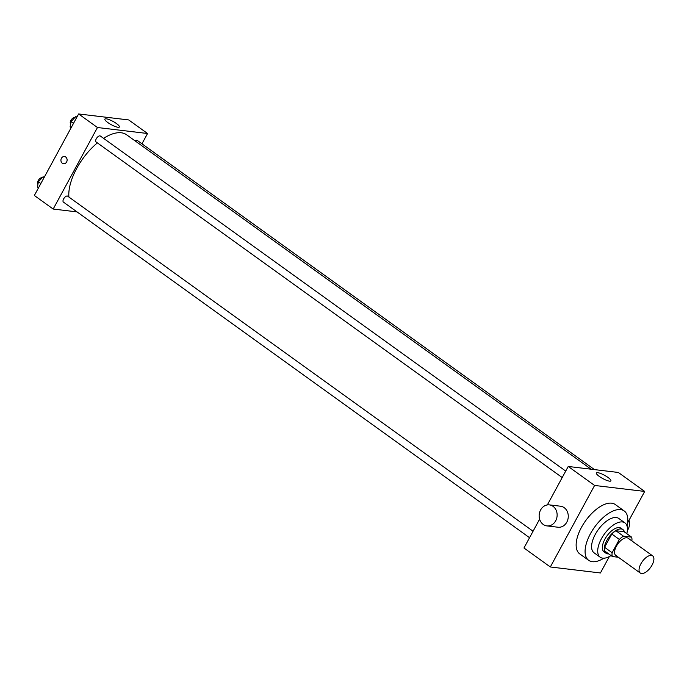 <?xml version="1.0" encoding="UTF-8"?>
<svg xmlns="http://www.w3.org/2000/svg" width="687" height="687" viewBox="0 0 687 687"><rect width="100%" height="100%" fill="white"/><g stroke="black" fill="none" stroke-linecap="round" stroke-linejoin="round"><path stroke-width="1.03" d="M652.032 565.126A10.58 5.075 -54.2 0 1 640.284 573.044A10.58 5.075 -54.2 0 1 642.354 561.494A10.58 5.075 -54.2 0 1 652.65 555.869A10.58 5.075 -54.2 0 1 652.032 565.126M640.284 573.044L615.81 555.414A10.58 5.075 -54.2 0 1 617.871 543.864A10.58 5.075 -54.2 0 1 628.167 538.247L652.65 555.869M612.375 556.539L604.843 551.111A14.204 6.818 -54.2 0 1 604.586 547.307L611.799 534.014A14.204 6.818 -54.2 0 1 615.904 530.733L624.071 531.704L631.602 537.131L623.435 536.152A14.204 6.818 -54.2 0 0 619.331 539.441L612.117 552.726A14.204 6.818 -54.2 0 0 612.375 556.539L618.352 557.251M631.602 537.131A14.204 6.818 -54.2 0 1 631.86 540.909M624.457 531.978A14.547 6.982 125.8 0 0 622.954 529.608A14.547 6.982 125.8 0 0 608.794 537.328A14.547 6.982 125.8 0 0 605.96 553.215A14.547 6.982 125.8 0 0 607.694 553.868A14.547 6.982 125.8 0 0 608.691 553.885M605.96 553.215L604.071 551.859A14.547 6.982 -54.2 0 1 606.904 535.972A14.547 6.982 -54.2 0 1 621.074 528.251L622.954 529.608M615.904 530.733L623.435 536.152M604.586 547.307L612.117 552.726M611.799 534.014L619.331 539.441M626.802 533.67A21.16 10.15 125.8 0 0 624.938 522.884A21.16 10.15 125.8 0 0 604.337 534.125A21.16 10.15 125.8 0 0 600.206 557.226A21.16 10.15 125.8 0 0 602.739 558.17A21.16 10.15 125.8 0 0 611.035 555.568M624.938 522.884L618.815 518.479A21.16 10.15 125.8 0 0 598.214 529.72A21.16 10.15 125.8 0 0 594.092 552.82L600.206 557.226M627.025 526.002A30.417 14.59 125.8 0 0 624.225 510.965A30.417 14.59 125.8 0 0 594.607 527.118A30.417 14.59 125.8 0 0 588.682 560.326A30.417 14.59 125.8 0 0 592.314 561.691A30.417 14.59 125.8 0 0 603.83 558.213M588.682 560.326L579.734 553.894A30.417 14.59 -54.2 0 1 585.668 520.677A30.417 14.59 -54.2 0 1 615.277 504.524L624.225 510.965M627.592 522.919L644.689 491.437L594.59 485.451L550.33 566.973L600.421 572.967L609.326 556.564M539.621 519.157L523.966 547.994L550.33 566.973M644.689 491.437L618.326 472.458L568.226 466.464L547.35 504.919M599.287 476.4A8.261 1.855 -151.5 0 1 596.368 472.974A8.261 1.855 -151.5 0 1 604.517 475.284A8.261 1.855 -151.5 0 1 610.898 480.866A8.261 1.855 -151.5 0 1 599.287 476.4M568.226 466.464L594.59 485.451M549.402 504.885L560.532 506.216A10.58 8.974 96.8 0 1 564.199 507.667A10.58 8.974 96.8 0 1 567.702 520.042A10.58 8.974 96.8 0 1 558.024 527.23L546.886 525.899A10.58 8.974 -83.2 0 0 556.564 518.711A10.58 8.974 -83.2 0 0 553.061 506.336A10.58 8.974 -83.2 0 0 549.402 504.885A10.58 8.974 -83.2 0 0 539.235 514.323A10.58 8.974 -83.2 0 0 546.886 525.899M629.034 520.274A10.58 8.974 96.8 0 1 627.351 530.57M68.898 197.049A44.964 21.572 -54.2 0 1 97.382 142.887M103.557 138.345A44.964 21.572 -54.2 0 1 126.631 134.789L591.112 469.204M594.487 469.607L137.306 140.449A3.65 1.752 125.8 0 0 135.159 140.921M529.548 537.706L63.419 202.098A3.65 1.752 -54.2 0 1 64.131 198.114A3.65 1.752 -54.2 0 1 67.687 196.173L533.06 531.24M562.206 477.551L96.077 141.951A3.65 1.752 -54.2 0 1 96.79 137.967A3.65 1.752 -54.2 0 1 100.345 136.026L565.719 471.084M141.96 143.798L147.542 133.501L97.451 127.516L53.182 209.046L77.021 211.897M147.542 133.501L128.709 119.942L78.619 113.956L34.35 195.486L53.182 209.046M78.619 113.956L97.451 127.516M116.489 123.574A8.261 1.855 -151.5 0 1 119.401 126.992A8.261 1.855 -151.5 0 1 111.251 124.682A8.261 1.855 -151.5 0 1 104.879 119.109A8.261 1.855 -151.5 0 1 116.489 123.574M66.605 162.012A3.633 3.083 96.8 0 1 63.582 163.755A3.633 3.083 96.8 0 1 60.954 159.779A3.633 3.083 96.8 0 1 64.449 156.533A3.633 3.083 96.8 0 1 66.605 162.012M63.582 163.755A3.633 3.083 96.8 0 1 60.954 159.779A3.633 3.083 96.8 0 1 64.449 156.533M77.021 116.893L75.63 116.73L71.062 121.608L70.1 126.923L71.165 127.688M71.062 121.608L73.5 123.368M75.63 116.73L76.695 117.494M70.658 123.651L70.684 123.669A3.65 1.752 -54.2 0 1 71.268 119.804A3.65 1.752 -54.2 0 1 74.78 117.64M44.363 177.048L42.972 176.877L38.395 181.763L37.442 187.07L38.506 187.834M38.395 181.763L40.842 183.523M42.972 176.877L44.037 177.641M38.025 183.815L38 183.798A3.65 1.752 -54.2 0 1 38.609 179.951A3.65 1.752 -54.2 0 1 42.122 177.787"/></g></svg>
